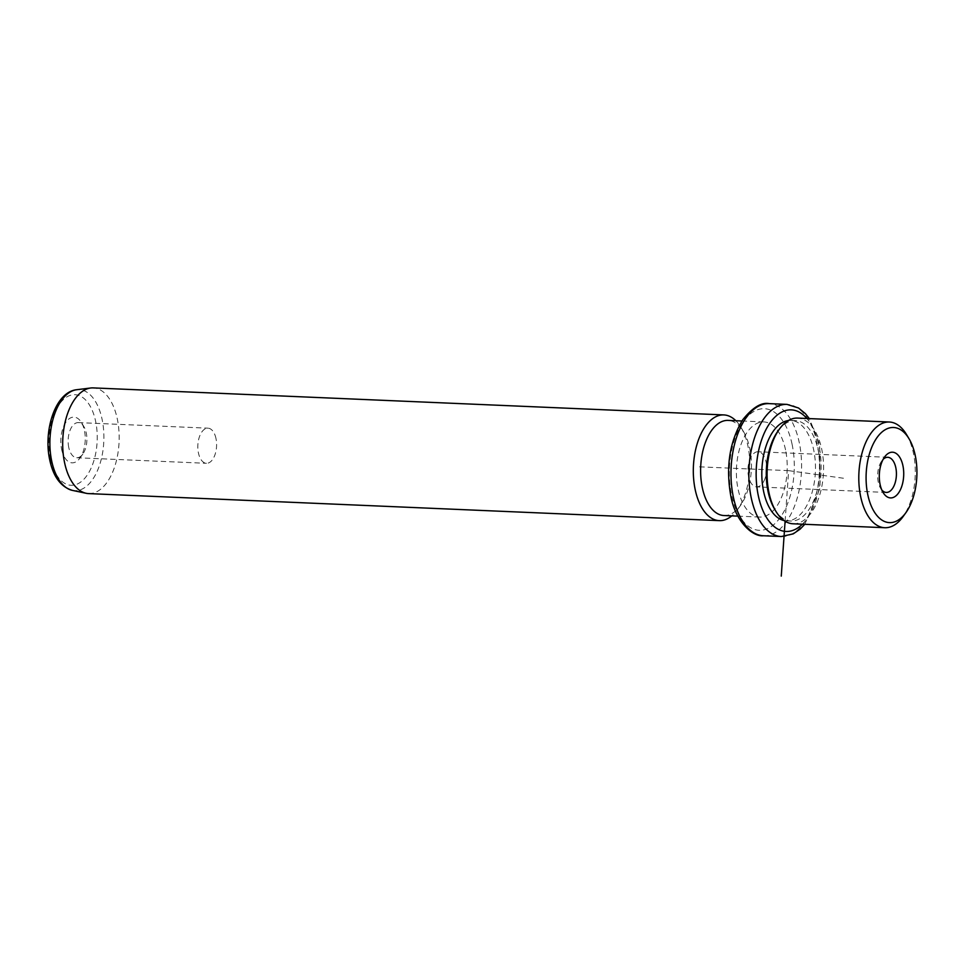 <?xml version="1.0" encoding="UTF-8"?>
<svg xmlns="http://www.w3.org/2000/svg" width="964" height="964" viewBox="0 0 964 964"><rect width="100%" height="100%" fill="white"/><g stroke="black" fill="none" stroke-linecap="round" stroke-linejoin="round"><path stroke-width="0.72" stroke-dasharray="4.82 3.62" d="M764.91 478.843A17.581 9.375 -87.5 0 1 756.583 486.88A17.581 9.375 -87.5 0 1 748.799 477.542A17.581 9.375 -87.5 0 1 749.751 459.78A17.581 9.375 -87.5 0 1 758.09 451.742A17.581 9.375 -87.5 0 1 765.874 461.081A17.581 9.375 -87.5 0 1 764.91 478.843M881.831 490.025A17.581 9.375 -87.5 0 1 880.554 488.254A17.581 9.375 -87.5 0 1 879.457 465.335A17.581 9.375 92.5 0 1 881.723 460.973L884.603 456.984M906.534 434.571A52.9 28.185 -87.5 0 1 913.39 452.996A52.9 28.185 -87.5 0 1 903.015 516.68M793.083 523.789A52.9 28.185 92.5 0 0 821.702 449.067A52.9 28.185 92.5 0 0 797.614 418.087M774.586 509.125A50.261 26.787 92.5 0 0 790.962 521.054A50.261 26.787 92.5 0 0 818.147 450.068A50.261 26.787 92.5 0 0 795.264 420.629A50.261 26.787 92.5 0 0 777.936 431.113M784.081 520.56A50.261 26.787 92.5 0 0 786.491 520.861A50.261 26.787 92.5 0 0 813.676 449.875A50.261 26.787 92.5 0 0 790.793 420.437A50.261 26.787 92.5 0 0 788.371 420.545M785.527 449.814A47.61 25.377 92.5 0 0 763.85 421.931A47.61 25.377 92.5 0 0 738.087 489.182A47.61 25.377 92.5 0 0 759.765 517.066A47.61 25.377 92.5 0 0 785.527 449.814M723.988 515.535A47.61 25.377 92.5 0 0 740.4 505.606A47.61 25.377 92.5 0 0 749.739 448.284A47.61 25.377 92.5 0 0 743.569 431.703A47.61 25.377 92.5 0 0 728.061 420.4M735.869 420.738A52.9 28.185 -87.5 0 1 741.051 427.474A52.9 28.185 -87.5 0 1 747.907 445.898A52.9 28.185 -87.5 0 1 737.532 509.594A52.9 28.185 -87.5 0 1 731.797 515.873M88.664 493.604A52.9 28.185 92.5 0 0 117.283 418.882A52.9 28.185 92.5 0 0 93.195 387.902M61.648 449.441A22.871 12.183 92.5 0 0 79.94 458.069A22.871 12.183 92.5 0 0 84.434 430.534A22.871 12.183 92.5 0 0 81.47 422.557A22.871 12.183 92.5 0 0 66.251 421.738A22.871 12.183 92.5 0 0 61.648 449.441M68.757 447.453A17.581 9.375 -87.5 0 1 78.265 422.606A17.581 9.375 -87.5 0 1 83.989 426.787A17.581 9.375 -87.5 0 1 86.266 432.908A17.581 9.375 -87.5 0 1 82.82 454.08A17.581 9.375 -87.5 0 1 76.759 457.743A17.581 9.375 -87.5 0 1 68.757 447.453M215.972 438.463A17.581 9.375 92.5 0 0 207.971 428.173A17.581 9.375 92.5 0 0 198.451 453.008A17.581 9.375 92.5 0 0 206.465 463.298A17.581 9.375 92.5 0 0 215.972 438.463M883.144 459.31A17.581 9.375 92.5 0 0 881.723 460.973M785.106 521.223L788.636 470.649L844.669 478.409M788.636 470.649L699.189 466.817M802.373 524.187A60.84 32.414 92.5 0 0 818.942 445.501A60.84 32.414 92.5 0 0 806.904 418.484M781.334 536.526A66.13 35.234 92.5 0 0 817.111 443.115A66.13 35.234 92.5 0 0 786.998 404.386M763.452 535.755A66.13 35.234 92.5 0 0 799.216 442.356A66.13 35.234 92.5 0 0 769.103 403.627M792.107 444.344A60.84 32.414 92.5 0 0 750.076 414.146A60.84 32.414 92.5 0 0 731.495 494.653A60.84 32.414 92.5 0 0 773.526 524.85A60.84 32.414 92.5 0 0 792.107 444.344M72.348 490.375A50.574 26.944 92.5 0 0 97.798 469.842A50.574 26.944 92.5 0 0 102.076 419.244A50.574 26.944 92.5 0 0 76.662 389.721M50.453 458.731A45.332 24.16 92.5 0 0 81.771 481.229A45.332 24.16 92.5 0 0 95.617 421.244A45.332 24.16 92.5 0 0 64.299 398.747A45.332 24.16 92.5 0 0 50.453 458.731M886.278 492.435L756.583 486.88M786.491 520.861L790.962 521.054M790.793 420.437L795.264 420.629M804.795 524.296L820.039 488.158L819.653 444.211L809.314 418.581M737.846 516.126L759.765 517.066M741.919 420.991L763.85 421.931M740.4 505.606L737.532 509.594M743.569 431.703L741.051 427.474M83.989 426.787L81.47 422.557M82.82 454.08L79.94 458.069M78.265 422.606L207.971 428.173M76.759 457.743L206.465 463.298M880.554 488.254L883.084 492.483M887.784 457.298L758.09 451.742"/><path stroke-width="1.45" d="M883.144 459.31A17.581 9.375 92.5 0 1 887.784 457.298A17.581 9.375 92.5 0 1 895.568 466.636A17.581 9.375 92.5 0 1 894.616 484.398A17.581 9.375 -87.5 0 1 886.278 492.435A17.581 9.375 -87.5 0 1 881.831 490.025M867.793 494.749A47.61 25.377 92.5 0 0 905.883 512.691A47.61 25.377 92.5 0 0 915.222 455.37A47.61 25.377 92.5 0 0 909.052 438.789A47.61 25.377 92.5 0 0 877.373 437.078A47.61 25.377 92.5 0 0 867.793 494.749M881.638 462.66A22.871 12.183 92.5 0 0 883.084 492.483A22.871 12.183 92.5 0 0 901.376 487.459A22.871 12.183 92.5 0 0 900.28 458.225A22.871 12.183 92.5 0 0 884.603 456.984A22.871 12.183 92.5 0 0 881.638 462.66M905.883 512.691L903.015 516.68A52.9 28.185 -87.5 0 1 884.771 527.718A52.9 28.185 -87.5 0 1 860.683 496.737A52.9 28.185 -87.5 0 1 889.302 422.015A52.9 28.185 -87.5 0 1 906.534 434.571L909.052 438.789M889.302 422.015L797.614 418.087A52.9 28.185 92.5 0 0 779.37 429.125A52.9 28.185 92.5 0 0 768.995 492.809A52.9 28.185 92.5 0 0 775.851 511.233A52.9 28.185 92.5 0 0 793.083 523.789L884.771 527.718M779.37 429.125L777.936 431.113A50.261 26.787 92.5 0 0 768.079 491.628A50.261 26.787 92.5 0 0 774.586 509.125L775.851 511.233M788.371 420.545A50.261 26.787 92.5 0 0 763.609 491.435A50.261 26.787 92.5 0 0 784.081 520.56M741.919 420.991L728.061 420.4A47.61 25.377 92.5 0 0 702.31 487.651A47.61 25.377 92.5 0 0 723.988 515.535L737.846 516.126M731.797 515.873A52.9 28.185 -87.5 0 1 719.289 520.632A52.9 28.185 -87.5 0 1 695.201 489.652A52.9 28.185 -87.5 0 1 723.819 414.918A52.9 28.185 -87.5 0 1 735.869 420.738M723.819 414.918L93.195 387.902A52.9 28.185 92.5 0 0 90.688 387.998A52.9 28.185 92.5 0 0 64.576 462.624A52.9 28.185 92.5 0 0 86.182 493.291A52.9 28.185 92.5 0 0 88.664 493.604L719.289 520.632M785.106 521.223L781.262 576.098M806.904 418.484A60.84 32.414 92.5 0 0 768.416 425.305A60.84 32.414 92.5 0 0 758.331 495.809A60.84 32.414 92.5 0 0 802.373 524.187M809.314 418.581L805.302 413.568L798.529 408.001L786.998 404.386A66.13 35.234 92.5 0 0 751.221 497.798A66.13 35.234 92.5 0 0 781.334 536.526L793.239 533.863L800.144 529.128L804.795 524.296M763.452 535.755C752.486 537.044 735.195 521.09 730.796 495.942C725.639 466.781 729.628 441.379 742.774 419.714C752.631 407.495 761.403 402.133 769.103 403.627A66.13 35.234 92.5 0 0 733.339 497.038A66.13 35.234 92.5 0 0 763.452 535.755L781.334 536.526M72.348 490.375C60.865 486.916 53.333 476.794 49.754 460.021C43.139 430.426 55.43 391.878 76.662 389.721A50.574 26.944 92.5 0 0 51.694 461.057A50.574 26.944 92.5 0 0 72.348 490.375L86.182 493.291M769.103 403.627L786.998 404.386M76.662 389.721L90.688 387.998"/></g></svg>
